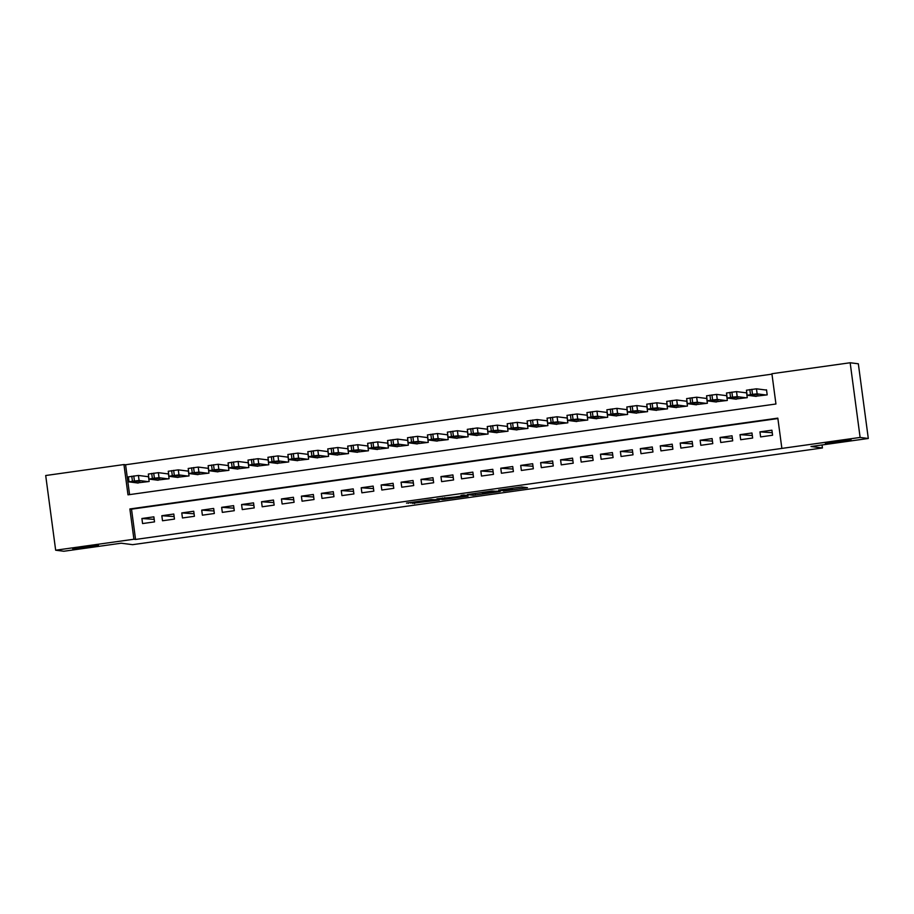 <?xml version="1.0" encoding="UTF-8"?>
<svg xmlns="http://www.w3.org/2000/svg" width="914" height="914" viewBox="0 0 914 914"><rect width="100%" height="100%" fill="white"/><g stroke="black" fill="none" stroke-linecap="round" stroke-linejoin="round"><path stroke-width="1.37" d="M503.408 491.081L527.458 487.699L521.654 486.956L498.587 490.098L509.498 489.093L500.404 490.692L512.48 489.47L503.408 491.081M98.438 545.304L72.743 548.823L86.761 547.497L98.438 545.304M851.048 439.805L825.365 443.313L839.383 441.999L851.048 439.805M412.283 503.306L439.303 500.049L431.214 499.547L406.49 503.1L431.739 499.821L435.612 500.324L412.283 503.306M850.157 362.755L858.337 363.783L868.3 438.48L810.981 446.512L822.429 447.963L132.621 544.664L121.162 543.213L63.843 551.245L55.663 550.217L45.7 475.52L123.95 464.552L127.994 494.84L775.94 403.999L771.907 373.723L850.157 362.755L860.12 437.44L781.87 448.408L777.825 418.132L129.879 508.961L133.912 539.237L55.663 550.217M868.3 438.48L860.12 437.44M777.883 418.555L131.513 509.167L135.558 539.454L781.87 448.408M135.558 539.454L133.912 539.237M473.132 495.297L500.164 491.526L492.075 491.012L467.317 494.554L473.132 495.297L472.915 493.697M468.071 496.096L442.696 499.558L436.915 498.827L455.332 496.965L463.558 495.731L461.067 495.411L463.832 495.034L468.002 495.559M137.146 482.912L149.153 481.507L148.479 476.468L147.474 476.605M157.082 480.124L169.09 478.719L168.416 473.669L167.411 473.806M177.019 477.325L189.027 475.92L188.353 470.87L187.347 471.007M196.956 474.526L208.963 473.121L208.289 468.082L207.284 468.219M216.892 471.738L228.9 470.333L228.226 465.283L227.22 465.42M236.829 468.939L248.837 467.534L248.162 462.484L247.157 462.633M256.777 466.151L268.773 464.735L268.099 459.696L267.105 459.833M276.714 463.352L288.71 461.947L288.036 456.897L287.042 457.034M296.65 460.553L308.646 459.148L307.972 454.098L306.978 454.247M316.587 457.765L328.583 456.36L327.909 451.31L326.915 451.447M336.523 454.966L348.52 453.561L347.846 448.511L346.852 448.648M356.46 452.167L368.456 450.762L367.782 445.724L366.788 445.861M376.397 449.38L388.393 447.974L387.719 442.924L386.725 443.062M396.333 446.58L408.329 445.175L407.655 440.125L406.661 440.274M416.27 443.793L428.266 442.376L427.592 437.338L426.598 437.475M436.207 440.994L448.203 439.588L447.529 434.538L446.535 434.676M456.143 438.194L468.139 436.789L467.465 431.739L466.471 431.888M476.08 435.407L488.076 434.001L487.402 428.952L486.408 429.089M496.016 432.608L508.013 431.202L507.339 426.153L506.345 426.29M515.953 429.809L527.949 428.403L527.275 423.365L526.281 423.502M535.89 427.021L547.886 425.616L547.212 420.566L546.218 420.703M555.826 424.222L567.822 422.816L567.148 417.767L566.154 417.915M575.763 421.434L587.759 420.017L587.085 414.979L586.091 415.116M595.7 418.635L607.696 417.23L607.022 412.18L606.028 412.317M615.636 415.836L627.632 414.43L626.958 409.381L625.964 409.529M635.573 413.048L647.569 411.643L646.895 406.593L645.901 406.73M655.509 410.249L667.506 408.844L666.832 403.794L665.838 403.931M675.446 407.45L687.442 406.044L686.768 401.006L685.774 401.143M695.383 404.662L707.379 403.257L706.705 398.207L705.711 398.344M715.319 401.863L727.316 400.458L726.641 395.408L725.647 395.556M735.256 399.075L747.252 397.659L746.578 392.62L745.584 392.757M760.619 436.915L772.581 435.235L771.907 430.197L759.945 431.865L760.619 436.915M740.683 439.714L752.645 438.034L751.971 432.985L740.009 434.664L740.683 439.714M720.746 442.502L732.708 440.834L732.034 435.784L720.072 437.463L720.746 442.502M700.81 445.301L712.771 443.621L712.097 438.583L700.135 440.251L700.81 445.301M680.873 448.1L692.835 446.42L692.161 441.371L680.199 443.05L680.873 448.1M660.936 450.888L672.898 449.22L672.224 444.17L660.262 445.849L660.936 450.888M641 453.687L652.962 452.007L652.288 446.957L640.326 448.637L641 453.687M621.063 456.486L633.025 454.806L632.351 449.757L620.389 451.436L621.063 456.486M601.126 459.274L613.088 457.594L612.414 452.556L600.452 454.224L601.126 459.274M581.19 462.073L593.152 460.393L592.478 455.343L580.516 457.023L581.19 462.073M561.253 464.86L573.215 463.192L572.541 458.143L560.579 459.822L561.253 464.86M541.317 467.66L553.278 465.98L552.604 460.942L540.642 462.61L541.317 467.66M521.368 470.459L533.342 468.779L532.668 463.729L520.706 465.409L521.368 470.459M501.432 473.246L513.394 471.578L512.731 466.528L500.769 468.208L501.432 473.246M481.495 476.045L493.457 474.366L492.795 469.316L480.833 470.996L481.495 476.045M461.559 478.845L473.521 477.165L472.858 472.115L460.885 473.795L461.559 478.845M441.622 481.632L453.584 479.953L452.91 474.914L440.948 476.582L441.622 481.632M421.685 484.431L433.647 482.752L432.973 477.702L421.011 479.382L421.685 484.431M401.749 487.219L413.711 485.551L413.037 480.501L401.075 482.181L401.749 487.219M381.812 490.018L393.774 488.339L393.1 483.3L381.138 484.968L381.812 490.018M361.875 492.817L373.837 491.138L373.163 486.088L361.201 487.768L361.875 492.817M341.939 495.605L353.901 493.937L353.227 488.887L341.265 490.567L341.939 495.605M322.002 498.404L333.964 496.725L333.29 491.675L321.328 493.354L322.002 498.404M302.066 501.203L314.028 499.524L313.353 494.474L301.392 496.153L302.066 501.203M282.129 503.991L294.091 502.312L293.417 497.273L281.455 498.941L282.129 503.991M262.192 506.79L274.154 505.111L273.48 500.061L261.518 501.74L262.192 506.79M242.256 509.578L254.218 507.91L253.544 502.86L241.582 504.539L242.256 509.578M222.319 512.377L234.281 510.698L233.607 505.659L221.645 507.327L222.319 512.377M202.382 515.176L214.344 513.497L213.67 508.447L201.708 510.126L202.382 515.176M182.446 517.964L194.408 516.296L193.734 511.246L181.772 512.925L182.446 517.964M162.509 520.763L174.471 519.083L173.797 514.034L161.835 515.713L162.509 520.763M153.86 516.833L141.899 518.512L142.573 523.562L154.535 521.883L153.86 516.833M771.964 374.146L125.584 464.758L129.571 494.611M755.192 396.276L767.189 394.871L766.515 389.821L765.521 389.958M822.429 447.963L822.029 444.958M125.584 464.758L123.95 464.552M131.513 509.167L129.879 508.961M759.945 431.865L772.239 432.722M740.009 434.664L752.302 435.51M732.365 438.309L720.072 437.463M712.429 441.108L700.135 440.251M692.492 443.896L680.199 443.05M672.555 446.695L660.262 445.849M652.619 449.494L640.326 448.637M632.682 452.281L620.389 451.436M612.746 455.081L600.452 454.224M592.809 457.868L580.516 457.023M572.872 460.667L560.579 459.822M552.936 463.467L540.642 462.61M532.999 466.254L520.706 465.409M513.062 469.053L500.769 468.208M493.126 471.853L480.833 470.996M473.189 474.64L460.885 473.795M453.253 477.439L440.948 476.582M433.316 480.227L421.011 479.382M413.379 483.026L401.075 482.181M393.443 485.825L381.138 484.968M373.506 488.613L361.201 487.768M353.569 491.412L341.265 490.567M333.633 494.211L321.328 493.354M313.696 496.999L301.392 496.153M293.76 499.798L281.455 498.941M273.823 502.597L261.518 501.74M253.886 505.385L241.582 504.539M233.95 508.184L221.645 507.327M214.013 510.972L201.708 510.126M194.076 513.771L181.772 512.925M174.14 516.57L161.835 515.713M154.203 519.358L141.899 518.512M495.902 492.075L491.972 491.206L482.215 492.749L485.768 493.217L495.902 492.075M455.492 497.502L466.026 496.062L455.492 497.502M766.56 390.095L756.461 388.816L746.487 390.209M756.232 396.402L747.161 395.259L752.496 394.334L757.135 393.865L766.195 395.008M750.131 395.156L758.129 394.482L750.131 395.156M747.115 395.236L746.441 390.198M746.624 392.883L736.524 391.615L726.55 393.009M736.296 399.201L727.224 398.058L730.56 397.407L737.198 396.653L746.258 397.807M730.195 397.956L738.192 397.27L730.195 397.956M727.178 398.036L726.504 392.986M726.687 395.682L716.587 394.402L706.613 395.808M716.359 402L707.287 400.846L710.624 400.206L717.261 399.452L726.322 400.595M710.258 400.743L718.255 400.069L710.258 400.743M707.242 400.823L706.568 395.785M706.739 398.481L696.651 397.202L686.677 398.595M696.422 404.788L687.351 403.645L692.675 402.72L697.325 402.251L706.385 403.394M690.321 403.542L698.319 402.857L690.321 403.497M687.305 403.622L686.631 398.573M686.802 401.269L676.714 399.989L666.74 401.395M676.474 407.587L667.414 406.433L670.75 405.793L677.388 405.039L686.448 406.193M670.385 406.342L678.382 405.656L670.385 406.296M667.369 406.422L666.694 401.372M666.866 404.068L656.778 402.788L646.804 404.182M656.538 410.375L647.42 409.209L652.802 408.307L657.452 407.838L666.512 408.981M650.448 409.129L658.446 408.455L650.448 409.084M646.929 406.867L636.841 405.588L626.867 406.981M636.601 413.174L627.484 412.008L632.865 411.106L637.515 410.626L646.575 411.78M630.511 411.928L638.509 411.243L630.511 411.883M626.993 409.655L616.904 408.375L606.93 409.78M616.664 415.973L607.547 414.807L610.94 414.179L617.578 413.425L626.638 414.568M610.575 414.716L618.572 414.042L610.575 414.682M607.056 412.454L596.968 411.174L586.994 412.568M596.728 418.761L587.611 417.595L592.992 416.693L597.642 416.224L606.702 417.367M590.638 417.515L598.636 416.841L590.638 417.469M587.119 415.242L577.031 413.973L567.057 415.367M576.791 421.56L567.731 420.417L571.067 419.766L577.705 419.012L586.765 420.166M570.702 420.314L578.699 419.629L570.702 420.269M567.183 418.041L557.094 416.761L547.12 418.166M556.855 424.359L547.737 423.193L551.131 422.565L557.769 421.811L566.829 422.954M550.765 423.102L558.762 422.428L550.765 423.068M547.246 420.84L537.158 419.56L527.184 420.954M536.918 427.146L527.801 425.981L533.182 425.079L537.832 424.61L546.892 425.753M530.828 425.901L538.826 425.216L530.828 425.855M527.309 423.628L517.221 422.348L507.247 423.753M516.981 429.946L507.864 428.78L511.257 428.152L517.884 427.398L526.955 428.552M510.892 428.7L518.889 428.015L510.892 428.655M507.373 426.427L497.285 425.147L487.311 426.541M497.045 432.733L487.927 431.568L493.309 430.665L497.947 430.197L507.019 431.339M490.955 431.488L498.953 430.814L490.955 431.488M487.436 429.226L477.337 427.946L467.374 429.34M477.108 435.532L467.991 434.367L473.372 433.464L478.011 432.985L487.082 434.139M471.018 434.287L479.016 433.602L471.018 434.287M467.5 432.014L457.4 430.734L447.437 432.139M457.171 438.332L448.054 437.166L451.447 436.538L458.074 435.784L467.145 436.926M451.082 437.075L459.079 436.401L451.082 437.075M447.563 434.813L437.463 433.533L427.501 434.927M437.235 441.119L428.118 439.954L433.499 439.051L438.137 438.583L447.209 439.725M431.145 439.874L439.143 439.2L431.145 439.828M427.626 437.6L417.527 436.332L407.564 437.726M417.298 443.918L408.238 442.776L411.574 442.125L418.201 441.371L427.272 442.525M411.209 442.673L419.206 441.988L411.209 442.627M407.69 440.399L397.59 439.12L387.627 440.525M397.362 446.718L388.244 445.552L391.638 444.924L398.264 444.17L407.336 445.312M391.272 445.461L399.269 444.787L391.261 445.426M387.753 443.199L377.653 441.919L367.691 443.313M377.425 449.505L368.308 448.34L373.689 447.437L378.327 446.969L387.399 448.111M371.335 448.26L379.333 447.574L371.324 448.214M367.816 445.986L357.717 444.707L347.754 446.112M357.488 452.304L348.428 451.162L351.753 450.511L358.391 449.757L367.462 450.91M351.399 451.059L359.396 450.374L351.387 451.013M347.88 448.785L337.78 447.506L327.818 448.9M337.552 455.092L328.492 453.95L331.816 453.31L338.454 452.556L347.526 453.698M331.462 453.847L339.448 453.173L331.451 453.801M327.943 451.585L317.844 450.305L307.881 451.699M317.615 457.891L308.498 456.726L313.879 455.823L318.518 455.343L327.589 456.497M311.525 456.646L319.512 455.96L311.514 456.6M308.007 454.372L297.907 453.093L287.944 454.498M297.678 460.69L288.561 459.525L291.943 458.897L298.581 458.143L307.641 459.285M291.589 459.434L299.575 458.759L291.577 459.399M288.07 457.171L277.97 455.892L268.008 457.286M277.742 463.478L268.625 462.313L274.006 461.41L278.644 460.942L287.704 462.084M271.652 462.233L279.638 461.559L271.641 462.187M268.133 459.959L258.034 458.691L248.071 460.085M257.805 466.277L248.745 465.135L252.07 464.483L258.708 463.729L267.768 464.883M251.716 465.032L259.702 464.346L251.704 464.986M248.197 462.758L238.097 461.479L228.134 462.884M237.869 469.076L228.751 467.911L232.133 467.283L238.771 466.528L247.831 467.671M231.779 467.819L239.765 467.145L231.779 467.819M228.26 465.557L218.16 464.278L208.198 465.672M217.932 471.864L208.815 470.699L214.196 469.796L218.834 469.328L227.894 470.47M211.842 470.619L219.828 469.933L211.842 470.619M208.323 468.345L198.224 467.077L188.261 468.471M197.995 474.663L188.935 473.521L192.26 472.869L198.898 472.115L207.958 473.269M191.906 473.418L199.892 472.732L191.906 473.418M188.387 471.144L178.287 469.865L168.325 471.258M178.059 477.451L168.999 476.308L172.323 475.668L178.961 474.914L188.021 476.057M171.969 476.205L179.955 475.531L171.958 476.16M168.45 473.943L158.351 472.664L148.388 474.058M158.122 480.25L149.005 479.085L154.386 478.182L159.025 477.702L168.085 478.856M152.032 479.005L160.019 478.319L152.021 478.959M148.514 476.731L138.414 475.451L128.451 476.857M138.185 483.049L129.068 481.884L132.45 481.255L139.088 480.501L148.148 481.644M132.096 481.792L140.082 481.118L132.084 481.758M512.308 488.179L512.48 489.47M511.84 488.247L512 489.413M475.189 493.377L475.406 495.068M496.942 491.104L497.045 491.846L496.965 491.115M444.752 497.65L444.981 499.33M442.49 497.97L442.696 499.558M463.558 495.731L463.467 495.045L463.524 495.731M465.866 495.285L465.957 496.039M464.518 495.125L464.62 495.868M435.452 499.558L435.544 500.301M420.52 501.043L420.611 501.729M410.637 502.426L410.729 503.111M408.364 502.746L408.444 503.34M414.465 502.997L414.545 503.591M757.135 393.865L756.461 388.816M752.496 394.334L751.822 389.295M750.497 394.62L749.823 389.57M737.198 396.653L736.524 391.615M732.548 397.133L731.886 392.083M730.56 397.407L729.886 392.369M717.261 399.452L716.587 394.402M712.612 399.932L711.949 394.882M710.624 400.206L709.95 395.156M697.325 402.251L696.651 397.202M692.675 402.72L692.012 397.681M690.687 403.005L690.013 397.956M677.388 405.039L676.714 399.989M672.738 405.519L672.064 400.469M670.75 405.793L670.076 400.755M657.452 407.838L656.778 402.788M652.802 408.307L652.128 403.268M650.814 408.592L650.14 403.542M637.515 410.626L636.841 405.588M632.865 411.106L632.191 406.056M630.877 411.391L630.203 406.342M617.578 413.425L616.904 408.375M612.928 413.905L612.254 408.855M610.94 414.179L610.266 409.129M597.642 416.224L596.968 411.174M592.992 416.693L592.318 411.654M591.004 416.978L590.33 411.928M577.705 419.012L577.031 413.973M573.055 419.492L572.381 414.442M571.067 419.766L570.393 414.728M557.769 421.811L557.094 416.761M553.119 422.291L552.444 417.241M551.131 422.565L550.457 417.515M537.832 424.61L537.158 419.56M533.182 425.079L532.508 420.04M531.194 425.364L530.52 420.314M517.884 427.398L517.221 422.348M513.245 427.878L512.571 422.828M511.257 428.152L510.583 423.113M497.947 430.197L497.285 425.147M493.309 430.665L492.635 425.627M491.321 430.951L490.647 425.901M478.011 432.985L477.337 427.946M473.372 433.464L472.698 428.415M471.384 433.75L470.71 428.7M458.074 435.784L457.4 430.734M453.435 436.264L452.761 431.214M451.447 436.538L450.773 431.499M438.137 438.583L437.463 433.533M433.499 439.051L432.825 434.013M431.511 439.337L430.837 434.287M418.201 441.371L417.527 436.332M413.562 441.85L412.888 436.801M411.574 442.125L410.9 437.086M398.264 444.17L397.59 439.12M393.626 444.65L392.951 439.6M391.638 444.924L390.964 439.874M378.327 446.969L377.653 441.919M373.689 447.437L373.015 442.399M371.701 447.723L371.027 442.673M358.391 449.757L357.717 444.707M353.752 450.236L353.078 445.187M351.753 450.511L351.09 445.472M338.454 452.556L337.78 447.506M333.816 453.036L333.142 447.986M331.816 453.31L331.154 448.26M318.518 455.343L317.844 450.305M313.879 455.823L313.205 450.773M311.88 456.109L311.217 451.059M298.581 458.143L297.907 453.093M293.942 458.622L293.268 453.573M291.943 458.897L291.269 453.858M278.644 460.942L277.97 455.892M274.006 461.41L273.332 456.372M272.006 461.696L271.332 456.646M258.708 463.729L258.034 458.691M254.069 464.209L253.395 459.159M252.07 464.483L251.396 459.445M238.771 466.528L238.097 461.479M234.133 467.008L233.458 461.958M232.133 467.283L231.459 462.233M218.834 469.328L218.16 464.278M214.196 469.796L213.522 464.758M212.197 470.082L211.522 465.032M198.898 472.115L198.224 467.077M194.259 472.595L193.585 467.545M192.26 472.869L191.586 467.831M178.961 474.914L178.287 469.865M174.323 475.394L173.649 470.344M172.323 475.668L171.649 470.619M159.025 477.702L158.351 472.664M154.386 478.182L153.712 473.132M152.387 478.468L151.713 473.418M139.088 480.501L138.414 475.451M134.449 480.981L133.775 475.931M132.45 481.255L131.776 476.217M512.388 488.167L512.571 489.504M465.934 495.297L466.026 496.062M435.521 499.57L435.612 500.324M647.42 409.209L646.758 404.171M627.484 412.008L626.821 406.959M607.547 414.807L606.885 409.758M587.611 417.595L586.937 412.557M567.674 420.394L567 415.344M547.737 423.193L547.063 418.144M527.801 425.981L527.127 420.931M507.864 428.78L507.19 423.73M487.927 431.568L487.253 426.53M467.991 434.367L467.317 429.317M448.054 437.166L447.38 432.116M428.118 439.954L427.444 434.915M408.181 442.753L407.507 437.703M388.244 445.552L387.57 440.502M368.308 448.34L367.634 443.29M348.371 451.139L347.697 446.089M328.434 453.927L327.76 448.888M308.498 456.726L307.824 451.676M288.561 459.525L287.887 454.475M268.625 462.313L267.951 457.274M248.688 465.112L248.014 460.062M228.751 467.911L228.077 462.861M208.815 470.699L208.141 465.649M188.878 473.498L188.204 468.448M168.941 476.285L168.267 471.247M149.005 479.085L148.331 474.035M129.068 481.884L128.394 476.834"/></g></svg>
